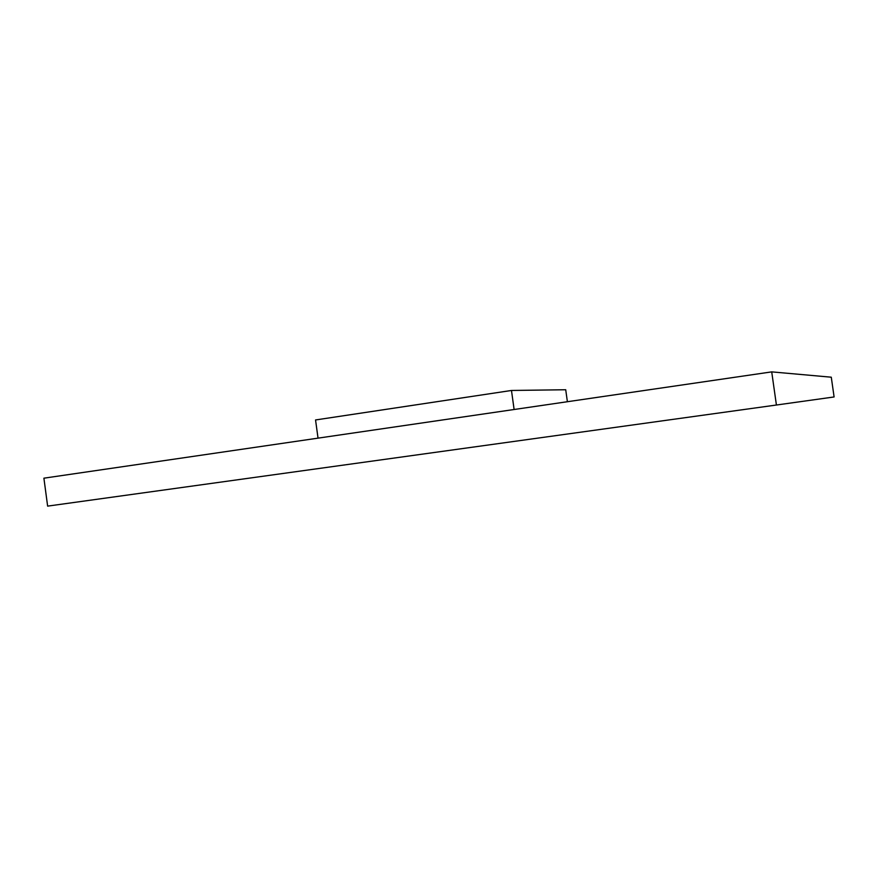 <?xml version="1.0" encoding="UTF-8"?>
<svg xmlns="http://www.w3.org/2000/svg" width="878" height="878" viewBox="0 0 878 878"><rect width="100%" height="100%" fill="white"/><g stroke="black" fill="none" stroke-linecap="round" stroke-linejoin="round"><path stroke-width="1.32" d="M771.718 371.877L776.415 405.021L47.631 506.123L43.9 478.181L771.718 371.877L831.279 377.2L834.1 396.955L831.279 377.2L771.718 371.877L43.9 478.181L47.631 506.123L776.415 405.021L771.718 371.877M834.1 396.955L776.415 405.021L834.1 396.955M567.386 401.718L565.717 389.744L567.386 401.718M315.553 419.958L318.034 438.144L315.553 419.958L511.479 390.469L514.113 409.499L511.479 390.469L565.717 389.744L511.479 390.469L315.553 419.958"/></g></svg>
